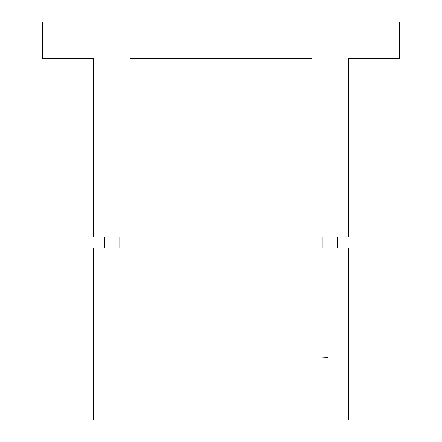 <?xml version="1.0" encoding="UTF-8"?>
<svg xmlns="http://www.w3.org/2000/svg" width="442" height="442" viewBox="0 0 442 442"><rect width="100%" height="100%" fill="white"/><g stroke="black" fill="none" stroke-linecap="round" stroke-linejoin="round"><path stroke-width="0.66" d="M104.483 236.929L104.483 247.852M119.047 236.929L119.047 247.852M340.296 357.092L320.179 357.092L327.478 357.418M322.953 236.929L322.953 247.852M337.517 236.929L337.517 247.852M348.44 357.092L348.44 247.852L312.03 247.852L312.03 357.092L348.44 357.092L348.44 419.9L312.03 419.9L312.03 357.092M312.03 58.51L129.97 58.51L129.97 236.929L93.56 236.929L93.56 58.51L42.581 58.51L42.581 22.1L399.419 22.1L399.419 58.51L348.44 58.51L348.44 236.929L312.03 236.929L312.03 58.51M121.821 357.092L101.704 357.092M129.97 357.092L129.97 363.91L93.56 363.91L93.56 247.852L129.97 247.852L129.97 357.092L93.56 357.092M93.56 363.91L93.56 419.9L129.97 419.9L129.97 363.91M348.44 363.91L312.03 363.91"/></g></svg>
